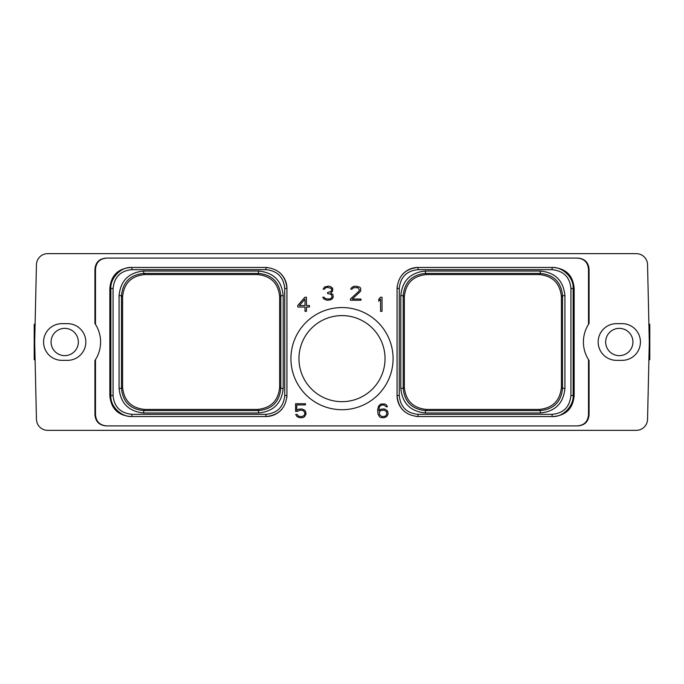 <?xml version="1.0" encoding="UTF-8"?>
<svg xmlns="http://www.w3.org/2000/svg" width="684" height="684" viewBox="0 0 684 684"><rect width="100%" height="100%" fill="white"/><g stroke="black" fill="none" stroke-linecap="round" stroke-linejoin="round"><path stroke-width="1.03" d="M577.809 425.91L106.191 425.91L577.809 425.91C584.743 425.337 588.496 421.583 589.069 414.649L589.069 360.511A33.106 33.106 0 0 1 588.514 324.344L588.514 269.351C587.941 262.417 584.187 258.663 577.253 258.09L577.809 258.09C584.743 258.663 588.496 262.417 589.069 269.351L589.069 323.489L588.514 324.344A33.106 33.106 0 0 1 589.069 323.489M577.253 258.09L106.747 258.09C99.813 258.663 96.059 262.417 95.486 269.351L95.486 324.344A33.106 33.106 0 0 1 95.486 359.656L95.486 414.649C96.059 421.583 99.813 425.337 106.747 425.91M94.931 323.489L95.486 324.344A33.106 33.106 0 0 0 94.931 323.489L94.931 269.351C95.504 262.417 99.257 258.663 106.191 258.09L106.747 258.09M106.191 258.09L577.809 258.09M589.069 360.511L588.514 359.656L588.514 414.649C587.941 421.583 584.187 425.337 577.253 425.91M109.85 395.514C110.919 408.468 117.922 415.47 130.866 416.539L265.914 416.539C278.687 415.282 285.69 408.271 286.929 395.514A21.016 21.016 0 0 1 286.929 395.532L286.929 288.486C285.673 275.703 278.67 268.701 265.914 267.461A21.016 21.016 0 0 1 265.922 267.461L130.866 267.461C117.922 268.53 110.919 275.532 109.85 288.486L109.85 395.514L110.868 395.514C110.09 407.014 122.077 417.223 131.884 416.539L265.914 416.539A21.016 21.016 0 0 0 282.09 408.938M286.921 396.027A21.016 21.016 0 0 1 286.904 396.532M286.87 397.045A21.016 21.016 0 0 1 286.827 397.566M266.418 267.47A21.016 21.016 0 0 1 266.931 267.487M267.444 267.521A21.016 21.016 0 0 1 267.957 267.564M279.328 272.3A21.016 21.016 0 0 1 286.929 288.486L286.929 395.514L284.724 395.514L284.724 288.486C283.612 277.063 277.345 270.796 265.914 269.667L131.884 269.667C120.572 270.71 114.305 276.977 113.074 288.486L113.074 395.514C114.108 406.818 120.375 413.085 131.884 414.333L265.914 414.333C277.328 413.221 283.595 406.954 284.724 395.514M418.086 414.333L552.116 414.333C563.428 413.29 569.695 407.023 570.926 395.514L570.926 288.486C569.892 277.182 563.625 270.915 552.116 269.667L418.086 269.667C406.672 270.779 400.405 277.046 399.276 288.486L399.276 395.514C400.388 406.937 406.655 413.204 418.086 414.333L418.086 416.539L553.134 416.539C566.078 415.47 573.081 408.468 574.15 395.514L574.15 288.486C573.081 275.532 566.078 268.53 553.134 267.461L418.086 267.461C405.313 268.718 398.31 275.729 397.071 288.486A21.016 21.016 0 0 1 397.071 288.468L397.071 395.514C398.327 408.297 405.33 415.299 418.086 416.539A21.016 21.016 0 0 1 418.078 416.539L552.116 416.539C563.693 417.445 573.927 404.937 573.132 395.514L573.132 288.486C573.91 276.986 561.923 266.777 552.116 267.461L418.086 267.461A21.016 21.016 0 0 0 401.91 275.062M397.079 287.973A21.016 21.016 0 0 1 397.096 287.468M397.13 286.955A21.016 21.016 0 0 1 397.173 286.434M417.582 416.53A21.016 21.016 0 0 1 417.069 416.513M416.556 416.479A21.016 21.016 0 0 1 416.043 416.436M404.671 411.7A21.016 21.016 0 0 1 397.071 395.514L397.071 288.486L399.276 288.486M290.922 358.638A51.078 51.078 0 0 1 342 307.561A51.078 51.078 0 0 1 393.078 358.638A51.078 51.078 0 0 1 342 409.716A51.078 51.078 0 0 1 290.922 358.638M297.463 411.366L299.9 410.143L302.995 410.46L304.577 412.076L304.893 413.709L303.944 415.641L301.747 416.616L298.651 416.291L297.113 414.461L295.685 414.461L297.027 416.624L299.934 417.813L303.166 417.514L304.611 416.624L306.064 413.957L305.483 411.315L304.611 410.126L301.704 408.938L298.481 409.237L296.753 410.297L296.753 404.928L305.457 404.928L305.457 403.722L295.582 403.722L295.582 411.366L297.463 411.366M387.563 411.016L385.246 409.237L383.784 408.938L380.868 409.237L378.833 410.622L379.449 406.86L381.022 405.253L383.827 404.928L386.298 406.766L387.477 406.766L386.392 404.911L384.938 404.022L380.86 404.022L378.543 406.099L377.662 409.707L377.953 413.948L379.415 416.624L380.86 417.514L383.784 417.813L386.691 416.624L388.144 413.957L387.563 411.016M304.919 297.241L297.796 305.423L297.796 307.039L305.013 307.039L305.013 311.331L306.475 311.331L306.475 307.039L309.484 307.039L309.484 305.526L306.475 305.526L306.475 297.241L304.919 297.241M382.04 311.331L382.04 297.241L380.484 297.241L378.774 299.284L378.774 301.225L380.569 299.079L380.569 311.331L382.04 311.331M332.381 298.754L333.236 297.001L332.946 294.642L330.671 293.085L332.646 291.136L332.655 288.221L330.346 286.451L328.286 286.151L324.49 287.041L323.104 289.195L324.301 289.195L325.823 287.673L327.379 287.357L331.124 288.323L331.766 289.315L331.142 291.298L327.559 292.598L327.559 293.487L331.432 294.462L332.065 297.07L331.099 298.395L328.918 299.036L325.541 298.72L323.985 297.198L322.822 297.198L323.609 298.754L326.815 300.242L330.338 299.943L332.381 298.754M350.482 298.942L350.482 300.242L360.964 300.242L360.964 299.036L352.286 299.036L360.682 291.136L360.682 288.221L359.527 287.041L355.441 286.151L353.372 286.451L351.072 288.221L350.832 289.195L352.029 289.195L353.56 287.673L357.894 287.673L359.493 290.016L358.869 291.307L350.482 298.942M636.291 430.347A11.26 11.26 0 0 0 647.551 419.343L649.304 342L647.551 264.657A11.26 11.26 0 0 0 636.291 253.653L47.709 253.653A11.26 11.26 0 0 0 36.449 264.657L34.696 342L36.449 419.343A11.26 11.26 0 0 0 47.709 430.347L636.291 430.347M67.477 360.357A18.357 18.357 0 0 0 85.833 342A18.357 18.357 0 0 0 67.477 323.643L61.928 323.643A18.357 18.357 0 0 0 43.571 342A18.357 18.357 0 0 0 61.928 360.357L67.477 360.357M616.523 360.357L622.072 360.357A18.357 18.357 0 0 0 640.429 342A18.357 18.357 0 0 0 622.072 323.643L616.523 323.643A18.357 18.357 0 0 0 598.167 342A18.357 18.357 0 0 0 616.523 360.357M94.931 360.511L95.486 359.656A33.106 33.106 0 0 1 94.931 360.511L94.931 414.649C95.504 421.583 99.257 425.337 106.191 425.91M648.894 360.135L649.8 359.613L649.8 342A30.506 30.506 0 0 0 649.159 335.784M649.159 348.216A30.506 30.506 0 0 0 649.8 342L649.8 324.387L648.894 323.865M34.841 335.784A30.506 30.506 0 0 0 34.841 348.216M35.106 323.865L34.2 324.387L34.2 359.613L35.106 360.135M51.069 342A13.637 13.637 0 0 1 64.706 328.363A13.637 13.637 0 0 1 78.344 342A13.637 13.637 0 0 1 64.706 355.637A13.637 13.637 0 0 1 51.069 342M279.662 387.204L279.662 387.195C278.345 400.704 270.932 408.117 257.423 409.442L144.837 409.442C131.337 408.117 123.924 400.704 122.598 387.204L122.598 296.805C123.924 283.296 131.337 275.883 144.837 274.558L257.423 274.558C270.932 275.883 278.345 283.296 279.662 296.796L279.662 387.195L280.799 388.341C279.482 401.85 272.07 409.263 258.561 410.58L143.7 410.58C130.191 409.263 122.778 401.85 121.461 388.341L121.461 295.659C122.778 282.15 130.191 274.737 143.7 273.42L258.561 273.42C272.07 274.737 279.482 282.15 280.799 295.659L280.799 388.341L283.185 388.341C281.731 403.303 273.523 411.512 258.561 412.965L258.561 410.58L257.423 409.442M258.561 412.965L143.7 412.965C128.737 411.503 120.529 403.295 119.076 388.341L119.076 295.659C120.538 280.697 128.746 272.488 143.7 271.035L258.561 271.035C273.532 272.497 281.74 280.705 283.185 295.659L283.185 388.341M265.914 269.667L265.914 267.461L131.884 267.461C120.307 266.555 110.073 279.063 110.868 288.486L110.868 395.514L113.074 395.514M130.866 267.461L131.884 267.461L131.884 269.667M130.866 416.539L131.884 416.539L131.884 414.333M539.154 409.442L426.577 409.442C413.068 408.117 405.655 400.704 404.338 387.195L404.338 296.805C405.655 283.296 413.068 275.883 426.577 274.558L539.154 274.558C552.663 275.883 560.076 283.296 561.402 296.805L561.402 387.195C560.076 400.704 552.663 408.117 539.154 409.442L540.3 410.58L425.439 410.58C411.93 409.254 404.518 401.841 403.201 388.341L404.338 387.195M400.815 388.341L400.815 295.659C402.26 280.705 410.468 272.497 425.439 271.035L540.3 271.035C555.254 272.488 563.462 280.697 564.924 295.659L564.924 388.341C563.471 403.295 555.263 411.503 540.3 412.965L425.439 412.965C410.477 411.512 402.269 403.303 400.815 388.341L403.201 388.341L403.201 295.659C404.518 282.15 411.93 274.737 425.439 273.42L540.3 273.42C553.809 274.746 561.222 282.159 562.539 295.659L562.539 388.341L561.402 387.195M564.924 295.659L562.539 295.659L561.402 296.805M552.116 269.667L552.116 267.461L553.134 267.461M552.116 414.333L552.116 416.539L553.134 416.539M564.924 388.341L562.539 388.341C561.213 401.85 553.801 409.263 540.3 410.58L540.3 412.965M540.3 271.035L540.3 273.42L539.154 274.558M425.439 271.035L425.439 273.42L426.577 274.558M400.815 295.659L403.201 295.659L404.338 296.805M425.439 412.965L425.439 410.58L426.577 409.442M298.959 358.638A43.041 43.041 0 0 0 342 401.67A43.041 43.041 0 0 0 385.041 358.638A43.041 43.041 0 0 0 342 315.598A43.041 43.041 0 0 0 298.959 358.638M632.931 342A13.637 13.637 0 0 1 619.294 355.637A13.637 13.637 0 0 1 605.656 342A13.637 13.637 0 0 1 619.294 328.363A13.637 13.637 0 0 1 632.931 342M386.648 411.751L386.657 414.675L385.075 416.291L381.971 416.616L379.449 414.675L379.449 411.751L381.022 410.468L384.134 410.143L386.648 411.751M299.37 305.526L305.013 299.088L305.013 305.526L299.37 305.526M588.514 269.351L589.069 269.351M589.069 414.649L588.514 414.649M143.7 412.965L143.7 410.58L144.837 409.442M113.074 288.486L109.85 288.486M265.914 414.333L265.914 416.539M284.724 288.486L286.929 288.486M119.076 295.659L121.461 295.659L122.598 296.796M143.7 271.035L143.7 273.42L144.837 274.558M258.561 271.035L258.561 273.42L257.423 274.558M283.185 295.659L280.799 295.659L279.662 296.796M119.076 388.341L121.461 388.341L122.598 387.204M418.086 269.667L418.086 267.461M399.276 395.514L397.071 395.514M570.926 395.514L574.15 395.514M570.926 288.486L574.15 288.486M94.931 269.351L95.486 269.351M95.486 414.649L94.931 414.649"/></g></svg>
